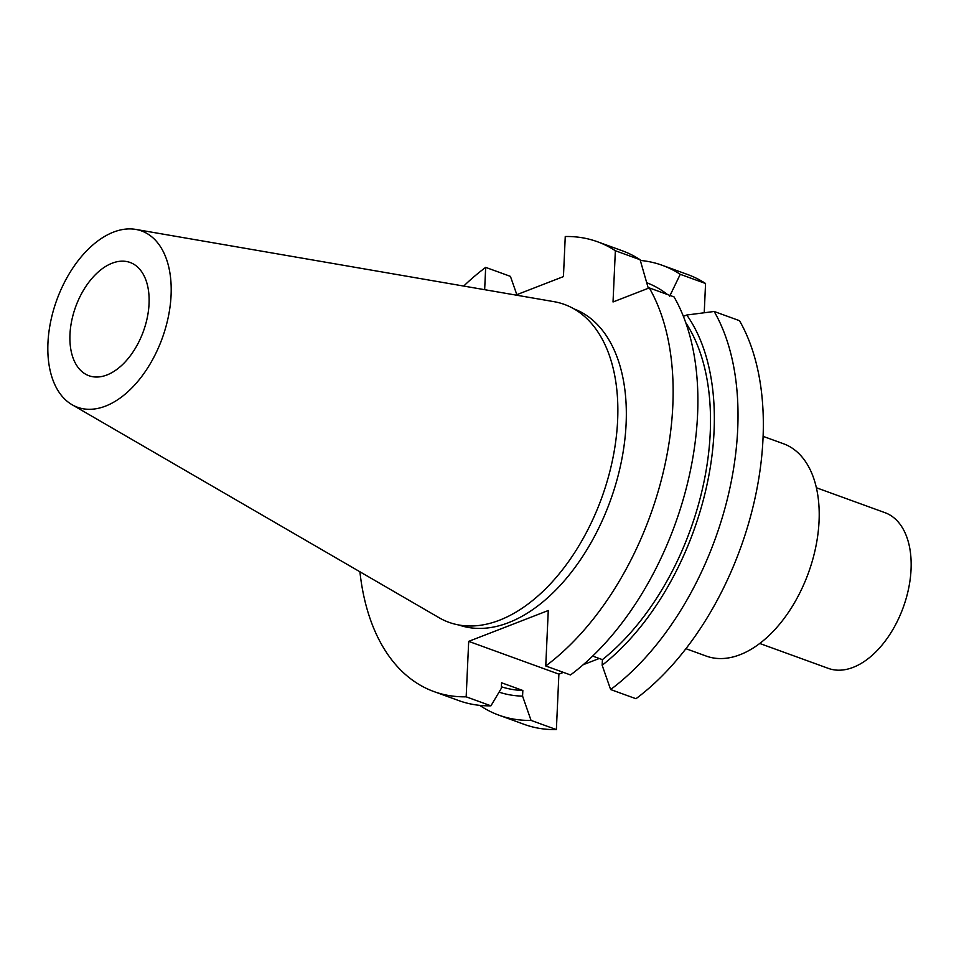 <?xml version="1.0" encoding="UTF-8"?>
<svg xmlns="http://www.w3.org/2000/svg" width="959" height="959" viewBox="0 0 959 959"><rect width="100%" height="100%" fill="white"/><g stroke="black" fill="none" stroke-linecap="round" stroke-linejoin="round"><path stroke-width="1.44" d="M640.324 260.44A239.306 143.119 110 0 1 662.309 265.319L687.627 274.514A239.306 143.119 110 0 1 705.56 283.504L704.23 312.73M498.884 715.162A239.306 143.119 110 0 0 531.046 720.401L556.376 729.595A239.306 143.119 110 0 1 524.201 724.369L498.884 715.162A239.306 143.119 110 0 1 479.728 705.356M556.376 729.595L558.893 674.141L563.436 672.379M583.24 664.695L599.267 658.485M739.485 320.678A239.306 143.119 110 0 1 635.961 698.727L610.631 689.533A239.306 143.119 110 0 0 714.167 311.483L739.485 320.678M763.076 436.345L783.491 443.753A112.97 67.562 -70 0 1 819.058 521.181A112.97 67.562 110 0 1 706.339 656.112L685.937 648.704M816.373 487.747L884.965 512.669A82.846 49.544 -70 0 1 911.05 569.442A82.846 49.544 110 0 1 828.384 668.399L759.804 643.489M69.971 334.439A60.249 36.034 110 0 1 130.088 262.466A60.249 36.034 110 0 1 149.053 303.763A60.249 36.034 110 0 1 88.935 375.724A60.249 36.034 110 0 1 69.971 334.439M72.045 404.71A93.79 56.09 110 0 0 135.063 384.559A93.79 56.09 110 0 0 171.074 295.228A93.79 56.09 -70 0 0 135.734 229.405A93.79 56.09 -70 0 0 47.95 342.974A93.79 56.09 110 0 0 72.045 404.71L439.09 617.728A169.108 101.139 110 0 0 552.696 581.382A169.108 101.139 110 0 0 617.632 420.33A169.108 101.139 -70 0 0 553.918 301.653L135.734 229.405M573.914 308.858A168.197 100.599 -70 0 1 626.107 423.854A168.197 100.599 110 0 1 459.049 625.04M359.913 571.78A239.306 143.119 -70 0 0 433.995 691.595A239.306 143.119 -70 0 0 466.17 696.821L468.687 641.367L548.272 610.511L545.755 665.966A239.306 143.119 -70 0 0 649.279 287.904L613.029 301.965L615.354 250.731A239.306 143.119 -70 0 0 597.433 241.74A239.306 143.119 -70 0 0 565.259 236.513L563.436 276.6L515.81 295.072M484.655 289.69L485.674 267.381A239.306 143.119 -70 0 0 463.7 286.07M610.631 689.533L602.156 665.258A217.633 130.16 -70 0 0 686.776 315.02L714.167 311.483M686.776 315.02L683.371 316.35M649.279 287.904L674.045 296.906A239.306 143.119 110 0 1 570.509 674.956L545.755 665.966M662.309 265.319A239.306 143.119 110 0 1 680.243 274.31L705.56 283.504M485.674 267.381L510.428 276.372L516.829 294.677M531.046 720.401L522.571 696.126L522.835 690.492A211.819 126.684 110 0 1 501.377 686.776M499.076 692.146A217.633 130.16 -70 0 0 522.571 696.126M667.5 294.521A217.633 130.16 -70 0 0 646.762 282.737M680.243 274.31L669.658 296.271M602.156 665.258L602.42 659.636A211.819 126.684 110 0 0 685.697 322.584M466.17 696.821L490.924 705.824L501.293 688.394L501.557 682.772L522.835 690.492M592.662 656.088L602.42 659.636M490.924 705.824A239.306 143.119 110 0 1 458.762 700.585L433.995 691.595M597.433 241.74L622.187 250.743A239.306 143.119 110 0 1 640.109 259.733L648.38 288.539M615.354 250.731L640.109 259.733M558.893 674.141L468.687 641.367"/></g></svg>
